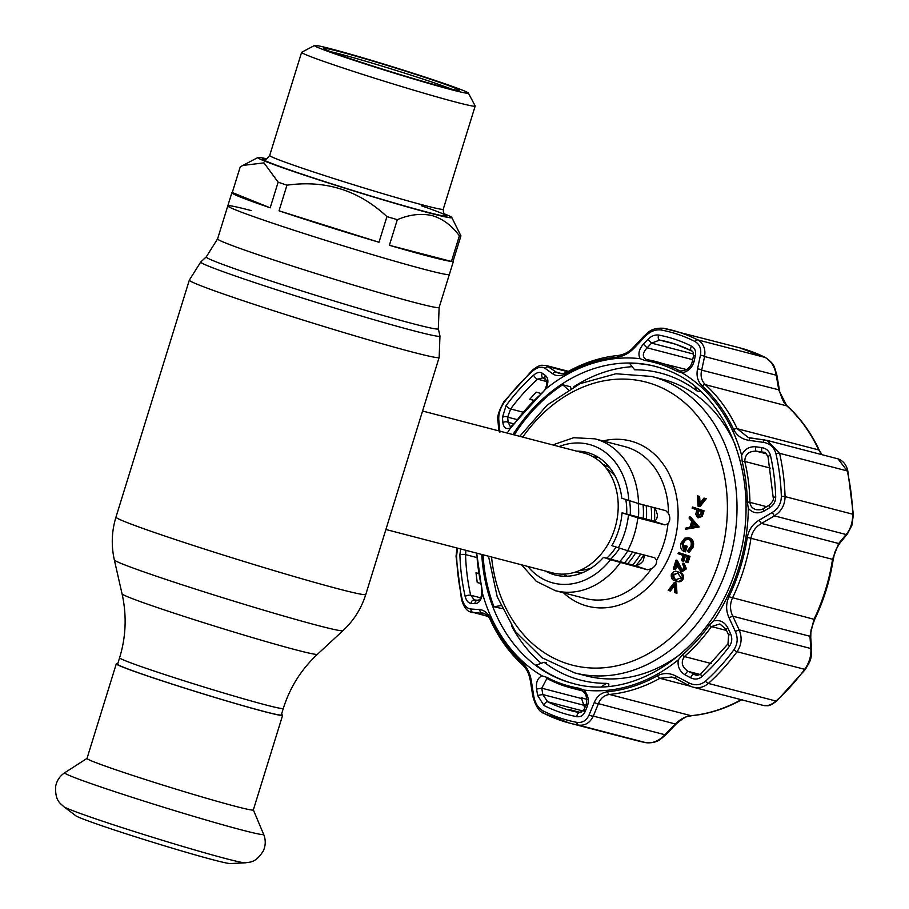 <?xml version="1.0" encoding="UTF-8"?>
<svg xmlns="http://www.w3.org/2000/svg" width="909" height="909" viewBox="0 0 909 909"><rect width="100%" height="100%" fill="white"/><g stroke="black" fill="none" stroke-linecap="round" stroke-linejoin="round"><path stroke-width="1.36" d="M281.313 714.917A85.685 2.977 -162.8 0 1 264.008 711.452A85.685 2.977 -162.8 0 1 172.437 684.159A85.685 2.977 -162.8 0 1 117.613 664.24L119.602 657.786A85.685 2.977 -162.8 0 0 174.426 677.705A85.685 2.977 -162.8 0 0 266.007 704.998A85.685 2.977 -162.8 0 0 283.301 708.463L281.313 714.917M425.946 269.768A115.966 4.022 17.2 0 0 449.353 274.461A115.966 4.022 -162.8 0 1 425.946 269.768A115.966 4.022 -162.8 0 1 301.993 232.84A115.966 4.022 -162.8 0 1 227.795 205.877A115.966 4.022 17.2 0 0 301.993 232.84A115.966 4.022 17.2 0 0 425.946 269.768M251.202 210.57A115.966 4.022 17.2 0 0 227.795 205.877L217.581 238.897L206.241 256.895L200.764 261.962L189.333 280.108L115.966 517.107C111.671 531.22 111.125 545.48 114.329 559.887A119.693 4.159 -162.8 0 0 192.004 587.975A119.693 4.159 -162.8 0 0 318.854 625.744A119.693 4.159 -162.8 0 0 342.966 630.653C353.76 620.586 361.362 608.519 365.793 594.441A130.76 4.534 -162.8 0 1 339.398 589.146A130.76 4.534 -162.8 0 1 199.639 547.502A130.76 4.534 -162.8 0 1 115.966 517.107M646.163 505.563A61.937 49.222 104.6 0 1 646.367 519.153M654.241 507.665A61.937 49.222 104.6 0 1 654.48 520.891M643.777 554.899A61.937 49.222 104.6 0 1 635.936 565.534M635.686 552.797A61.937 49.222 104.6 0 1 627.653 563.648M651.117 506.847A61.937 49.222 104.6 0 1 651.321 520.448M640.64 554.092A61.937 49.222 104.6 0 1 632.607 564.932M632.55 551.979A61.937 49.222 104.6 0 1 624.517 562.83M643.027 504.745A61.937 49.222 104.6 0 1 643.231 518.346M619.745 561.592A61.937 49.222 -75.4 0 0 627.778 550.74M638.459 517.096A61.937 49.222 -75.4 0 0 638.254 503.506M385.893 529.492L552.479 572.863A61.937 49.222 -75.4 0 0 615.257 527.038A61.937 49.222 -75.4 0 0 586.396 453.796A61.937 49.222 -75.4 0 0 583.692 452.989L422.56 411.027M598.202 457.25A61.937 49.222 -75.4 0 0 593.566 457.045M563.08 574.124A61.937 49.222 -75.4 0 0 567.216 576.215M117.772 663.729A87.059 3.022 17.2 0 0 116.295 663.831L87.003 758.447A87.059 3.022 17.2 0 0 142.713 778.683A87.059 3.022 17.2 0 0 235.761 806.408A87.059 3.022 17.2 0 0 253.338 809.93L282.619 715.315A87.059 3.022 17.2 0 0 281.472 714.406M116.295 663.831A87.059 3.022 17.2 0 0 171.994 684.068A87.059 3.022 17.2 0 0 265.053 711.792A87.059 3.022 17.2 0 0 282.619 715.315M63.721 806.624L75.754 815.725A81.242 2.818 17.2 0 0 130.987 835.382A81.242 2.818 17.2 0 0 214.297 860.119A81.242 2.818 17.2 0 0 230.261 863.55L245.328 862.834C249.895 861.846 255.509 863.38 263.394 850.779C265.769 845.279 265.848 839.791 263.621 834.303A104.137 3.613 17.2 0 1 242.612 830.201A104.137 3.613 17.2 0 1 129.942 796.602A104.137 3.613 17.2 0 1 64.744 772.741C59.824 776.013 56.778 780.592 55.631 786.467C55.017 801.318 60.517 803.226 63.721 806.624A95.49 3.318 17.2 0 0 128.646 829.724A95.49 3.318 17.2 0 0 226.568 858.8A95.49 3.318 17.2 0 0 245.328 862.834M430.014 256.622A115.966 4.022 17.2 0 0 451.443 261.451L459.375 235.829C451.932 225.557 442.842 218.819 432.116 215.592C421.128 213.16 409.527 214.524 397.324 219.671L389.382 245.294A115.966 4.022 17.2 0 0 430.014 256.622M443.842 213.649A101.513 3.522 -162.8 0 1 451.796 217.49L460.931 235.885L453 261.508A115.966 4.022 17.2 0 0 453.421 261.315A115.966 4.022 17.2 0 0 453.182 260.917M460.931 235.885A115.966 4.022 -162.8 0 1 459.375 235.829M451.796 217.49A101.513 3.522 -162.8 0 1 431.321 213.513A101.513 3.522 -162.8 0 1 321.241 180.675A101.513 3.522 -162.8 0 1 257.974 157.484A101.513 3.522 -162.8 0 1 266.701 158.814M468.351 93.048L475.168 105.933A90.843 3.147 -162.8 0 1 475.18 106.058A90.843 3.147 -162.8 0 1 456.841 102.376A90.843 3.147 -162.8 0 1 359.748 73.447A90.843 3.147 -162.8 0 1 301.618 52.336A90.843 3.147 -162.8 0 1 301.708 52.245L314.605 45.45A80.515 2.795 -162.8 0 1 330.785 48.791A80.515 2.795 -162.8 0 1 415.583 74.027A80.515 2.795 -162.8 0 1 468.351 93.048A80.515 2.795 -162.8 0 1 452.114 89.889A80.515 2.795 -162.8 0 1 364.804 63.846A80.515 2.795 -162.8 0 1 314.605 45.45M444.865 87.434A70.891 2.454 -162.8 0 1 370.213 65.221A70.891 2.454 -162.8 0 1 323.752 48.472A70.891 2.454 -162.8 0 1 338.046 51.245A70.891 2.454 -162.8 0 1 414.924 74.174A70.891 2.454 -162.8 0 1 459.102 90.366A70.891 2.454 -162.8 0 1 444.865 87.434M330.774 51.722A68.823 2.386 -162.8 0 1 338.989 53.745A68.823 2.386 -162.8 0 1 451.466 89.082M389.382 245.294L451.443 261.451M279.029 210.808A115.966 4.022 17.2 0 0 378.996 242.248L386.927 216.615C358.657 190.265 325.342 179.789 286.96 185.186L279.029 210.808L378.996 242.248M232.284 192.538A115.966 4.022 17.2 0 0 231.863 192.731A115.966 4.022 17.2 0 0 270.189 207.82L278.131 182.186L263.996 162.87L242.862 165.438L240.215 166.915L232.284 192.538L270.189 207.82M286.96 185.186A115.966 4.022 -162.8 0 1 278.131 182.186M397.324 219.671A115.966 4.022 -162.8 0 1 386.927 216.615M735.767 446.035A153.121 121.692 -75.4 0 0 663.138 379.439L651.673 376.451A153.121 121.692 104.6 0 1 728.45 563.728A153.121 121.692 104.6 0 1 574.499 672.83L585.975 675.807A153.121 121.692 -75.4 0 0 681.852 653.105M665.808 510.688L668.49 513.449C670.399 517.266 670.228 520.664 667.979 523.652L664.922 524.913L637.845 517.857A78.458 62.346 104.6 0 1 634.198 534.776A78.458 62.346 104.6 0 1 627.676 550.706L611.871 545.673A63.312 50.313 -75.4 0 0 622.04 512.824L637.845 517.857M677.523 573.056L673.58 575.215L674.489 578.635L677 580.033M681.136 577.874L677.762 573.136L672.365 574.897L673.274 578.317L675.728 579.703L681.136 577.874M675.569 582.783L676.364 582.987L676.955 593.236L674.728 592.577L674.239 584.271L669.194 590.702L670.399 591.02L674.342 585.998M669.194 590.702L668.172 590.361L674.398 582.419L675.614 582.737M674.398 582.419L676.364 582.987M675.148 582.669L675.751 592.929M678.125 571.954C681.182 572.556 682.545 574.636 682.216 578.192C680.5 581.317 678.216 582.214 675.353 580.885C672.296 580.203 670.956 578.079 671.319 574.499C673.024 571.42 675.296 570.579 678.125 571.954L679.33 572.272C682.398 572.875 683.761 574.954 683.432 578.51C681.716 581.635 679.421 582.521 676.569 581.192M682.216 578.192L683.432 578.51M702.862 510.528L700.987 516.051L697.578 517.676L695.76 514.164L696.919 509.824L692.135 508.199L692.499 507.017L704.077 510.847L702.202 516.369L698.396 517.823M702.066 513.108L703.282 513.426M701.441 511.347L697.976 510.176L697.248 512.471L697.942 516.494L700.691 513.755L701.441 511.347M692.499 507.017L704.077 510.847M527.856 566.455A71.572 56.881 -75.4 0 0 610.507 559.728L647.322 569.761L634.618 565.466C637.618 565.716 640.481 564.159 643.208 560.796L644.538 555.104M634.618 565.466L603.496 557.353A63.312 50.313 -75.4 0 1 555.092 574.965A63.312 50.313 -75.4 0 1 545.343 571M665.627 510.631L638.55 503.575L621.801 498.223A63.312 50.313 -75.4 0 0 586.998 452.421A63.312 50.313 -75.4 0 0 576.556 451.125M664.922 524.913L653.162 520.925C655.787 521.073 657.218 519.028 657.446 514.801L655.071 507.881M647.322 569.761L651.355 568.829C655.105 566.671 656.866 563.819 656.65 560.262L654.753 557.762L627.676 550.706M610.507 559.728L603.496 557.353M612.007 545.423L612.643 545.877M653.162 520.925L622.04 512.824M511.597 625.983A163.109 129.623 -75.4 0 0 541.241 663.286M632.198 366.679A163.109 129.623 -75.4 0 0 573.909 386.666M698.43 496.189L698.93 504.506L703.986 498.075L704.998 498.416L698.76 506.347L698.032 506.108L697.419 495.848L699.646 496.507L700.044 503.097M700.135 504.609L705.157 498.45M703.986 498.075L706.213 498.734L699.975 506.665L699.203 505.779M704.998 498.416L706.213 498.734M698.646 496.246L699.646 496.507M697.419 495.848L698.635 496.166M693.612 523.311L692.59 526.606M692.647 522.198L691.192 526.902L695.874 525.925L692.647 522.198M699.078 527.027L685.613 529.254L686.011 527.981L689.931 527.163L691.783 521.198L689.067 518.073L689.476 516.789L697.862 526.709L699.078 527.027L690.681 517.107L689.476 516.789M697.862 526.709L685.613 529.254M697.907 526.538L699.123 526.856M682.034 543.673L683.602 549.979L684.954 545.605L686.022 545.968L684.307 551.524C681.046 550.218 679.943 547.445 681 543.207L684.727 538.185L688.715 537.753C691.965 539.31 693.056 542.287 691.976 546.673L688.113 551.888L687.67 550.615L690.92 546.264C691.794 542.73 690.954 540.287 688.397 538.946C685.431 538.492 683.307 540.071 682.034 543.673L683.238 543.991L683.784 549.411M684.704 550.229L686.17 545.923L687.238 546.275L685.511 551.843L684.363 551.308M682.159 543.707L683.159 541.309M684.307 551.524L685.511 551.843M691.976 546.673L693.192 546.979L689.329 552.195L688.113 551.888M688.715 537.753L689.931 538.071C693.181 539.628 694.271 542.593 693.192 546.979M682.545 560.978L681.489 560.614L683.102 555.399L678.046 553.683L678.421 552.502L689.999 556.331L688.022 562.739L685.738 562.057L687.352 556.842L684.17 555.763L682.545 560.978L683.761 561.296L685.352 556.16M688.783 556.024L686.806 562.421M678.421 552.502L689.999 556.331M681.307 571.511L682.125 571.727L686.431 568.795L685.227 568.477L680.909 571.409L678.012 567.489L676.262 563.262L674.364 569.375L673.308 569.011L676.069 560.092L677.285 560.399L682.409 570.511M674.387 569.295L676.341 563.444M676.069 560.092L678.784 566.637L680 566.955M678.784 566.637L681.443 570.261M681.193 570.204L684.182 568.057L682.727 564.205L683.091 563.023L685.227 568.477M682.125 571.727L680.909 571.409M685.341 568.511L685.454 566.193M684.204 563.682L686.431 568.795M677.012 565.068L675.58 569.693L674.512 569.329M689.601 539.264C686.647 538.81 684.522 540.389 683.238 543.991M689.238 537.889L689.931 538.071M696.953 515.505L698.101 510.222M672.308 576.76L673.001 573.738M677.83 571.852L679.33 572.272M677.421 581.453L675.353 580.885M700.794 516.369L702.191 513.142M699.169 510.585L698.453 512.79L699.157 516.812M573.34 683.545A163.79 130.169 104.6 0 1 566.852 681.58A163.79 130.169 104.6 0 1 536.14 665.115L544.127 662.263A158.632 126.067 -75.4 0 0 606.348 683.341L600.951 687.068M546.877 677.364A167.313 132.964 -75.4 0 0 562.501 684.079A167.313 132.964 -75.4 0 0 578.919 688.215L583.953 690.056C588.168 694.999 589.305 700.396 587.35 706.236L585.169 711.531C583.43 715.44 580.669 717.156 576.897 716.678A195.253 155.166 104.6 0 1 560.103 712.281A195.253 155.166 104.6 0 1 544.037 705.543L537.617 695.419L536.583 689.045C535.844 682.295 537.651 677.898 542.014 675.841L546.877 677.364A3.443 2.057 -62.2 0 0 547.684 678.853L571.045 687.931A168.608 133.998 104.6 0 1 563.694 685.727A168.608 133.998 104.6 0 1 547.957 678.955A3.443 2.057 -62.2 0 1 547.684 678.853L546.877 678.523L541.775 688.193L542.798 694.556L547.684 701.793L583.26 711.054M695.34 355.624L694.09 361.418C692.351 367.52 688.363 371.349 682.125 372.906L677.012 371.327A167.313 132.964 -75.4 0 0 661.4 364.611A167.313 132.964 -75.4 0 0 644.97 360.475L640.186 358.703C637.834 354.237 638.891 349.408 643.333 344.216L647.787 339.523C651.219 336.057 654.855 334.569 658.718 335.069A195.253 155.166 104.6 0 1 675.512 339.466A195.253 155.166 104.6 0 1 691.579 346.193C694.908 348.147 696.169 351.294 695.34 355.624A3.443 1.398 -167.6 0 0 693.397 356.442L692.124 362.225C690.408 367.895 686.443 370.815 680.262 371.008L681.466 371.179M545.854 388.916L541.639 393.574A167.313 132.964 -75.4 0 0 514.733 423.31L510.631 427.832C506.245 429.684 503.666 427.957 502.882 422.662L502.438 417.413L506.086 405.607A195.253 155.166 104.6 0 1 533.674 375.11C537.049 372.304 539.957 371.69 542.378 373.281L545.502 375.542C548.547 378.337 548.661 382.791 545.854 388.916A168.415 133.839 104.6 0 1 640.186 358.703M476.805 553.161A167.313 132.964 -75.4 0 0 481.713 587.18L482.52 593.509C481.418 600.054 478.873 603.44 474.896 603.667L471.135 603.417C468.305 603.087 466.317 600.758 465.169 596.418A195.253 155.166 104.6 0 1 459.909 554.785L460.613 548.945M727.802 627.801L725.859 629.096L719.848 623.949L711.497 626.574A3.443 0.92 -144.2 0 1 709.168 625.381L713.508 620.915C719.758 619.563 724.518 621.847 727.802 627.801L730.518 633.641C732.449 638.084 732.12 642.254 729.529 646.129A195.253 155.166 104.6 0 1 701.941 676.626C698.476 679.421 694.692 679.796 690.59 677.773A3.443 1.114 -62 0 1 693.476 674.228L695.385 674.955M661.048 329.99A3.443 2.091 -79.3 0 1 663.343 328.251A3.443 2.091 -79.3 0 1 663.422 328.274A203.025 161.347 104.6 0 1 672.046 330.206A203.025 161.347 104.6 0 1 680.886 332.842A203.025 161.347 104.6 0 1 697.589 339.852C703.43 343.227 705.759 348.795 704.589 356.555A3.443 1.386 -167.8 0 0 700.419 355.317C701.589 348.908 699.725 344.284 694.84 341.432A200.753 159.541 -75.4 0 0 678.319 334.512A200.753 159.541 -75.4 0 0 661.048 329.99C655.355 329.274 650.015 331.455 645.015 336.557L634.584 347.624C629.221 353.203 623.392 356.396 617.109 357.18A169.79 134.93 -75.4 0 0 567.307 373.122C561.421 376.235 556.569 376.474 552.752 373.838L545.309 368.486C541.707 366.145 537.424 367.043 532.481 371.167A200.753 159.541 -75.4 0 0 504.109 402.528C500.177 408.221 498.416 414.015 498.791 419.89L499.893 432.252M457.466 548.127L456.625 555.91A200.753 159.541 -75.4 0 0 462.045 598.713C463.749 605.11 466.692 608.553 470.851 609.019L479.759 609.621C484.292 610.03 488.065 613.302 491.065 619.427A169.79 134.93 -75.4 0 0 522.47 662.888C527.14 667.399 530.117 673.444 531.367 681.046L533.742 696.044C535.003 703.077 538.128 708.043 543.139 710.918A200.753 159.541 -75.4 0 0 559.66 717.837A200.753 159.541 -75.4 0 0 576.92 722.36C582.499 723.053 586.566 720.53 589.134 714.804L594.327 702.362C597.031 696.089 601.474 692.544 607.621 691.726A169.79 134.93 -75.4 0 0 657.423 675.785C663.445 672.705 669.694 672.83 676.148 676.16L688.84 682.875C694.885 685.841 700.43 685.284 705.486 681.182A200.753 159.541 -75.4 0 0 733.858 649.833C737.676 644.106 738.176 637.982 735.358 631.471L729.007 617.734C725.871 610.712 725.836 603.724 728.927 596.759A169.79 134.93 -75.4 0 0 747.312 537.355C748.743 529.788 752.709 524.038 759.231 520.118L772.184 512.517C778.172 508.756 781.229 503.404 781.342 496.439A200.753 159.541 -75.4 0 0 775.922 453.648C774.104 447.217 769.889 443.444 763.299 442.342L749.141 440.365C741.96 439.274 736.801 435.638 733.665 429.48A169.79 134.93 -75.4 0 0 702.259 386.018C697.726 381.541 696.146 375.86 697.533 368.952L700.419 355.317M675.876 344.306A190.629 151.496 -75.4 0 0 667.74 341.886A190.629 151.496 -75.4 0 0 659.65 340.068L651.583 343.125L647.14 347.817C642.504 352.862 642.129 356.726 646.015 359.419L646.81 359.623A168.608 133.998 104.6 0 1 656.014 361.589A168.608 133.998 104.6 0 1 663.354 363.782A168.608 133.998 104.6 0 1 679.103 370.554A3.443 2.057 117.8 0 0 677.012 371.327M775.707 496.95A3.443 0.727 178.2 0 0 773.218 497.734L768.071 457.011C766.287 453.477 764.685 451.864 763.276 452.205L756.243 451.171C748.8 451.069 744.982 454.489 744.778 461.442A168.608 133.998 104.6 0 1 749.948 502.347C750.334 505.972 752.277 508.37 755.799 509.551L756.288 509.688C760.004 509.994 762.299 509.665 763.151 508.699L763.924 511.097C757.901 514.085 752.709 513.176 748.346 508.37L747.323 502.109A167.313 132.964 -75.4 0 0 742.187 461.511L741.619 455.239C744.596 449.182 749.311 446.364 755.788 446.785L761.833 447.626C766.344 448.398 769.219 450.966 770.446 455.329A195.253 155.166 104.6 0 1 775.707 496.95C775.616 501.711 773.536 505.347 769.457 507.87L769.071 505.688M576.67 712.054L568.92 709.429L581.044 712.622M465.987 550.343L465.544 554.604A190.629 151.496 -75.4 0 0 470.68 595.236L474.487 600.042A3.443 2.807 93.5 0 0 474.146 599.997L474.146 599.997A3.443 2.807 93.5 0 0 471.135 603.417M543.287 377.803L537.56 379.178A190.629 151.496 -75.4 0 0 510.631 408.948L507.688 417.14L508.142 422.367L510.154 426.321C510.881 426.719 512.426 425.617 514.767 423.003L514.767 423.003A3.443 0.92 35.8 0 0 514.733 423.31M470.851 609.019A3.443 2.795 93.6 0 0 473.1 612.393L488.019 616.427M479.759 609.621A3.443 2.784 93.6 0 0 481.997 612.95L483.383 613.166C486.974 614.598 489.417 617.109 490.69 620.722L490.69 620.722C498.859 638.163 509.517 652.912 522.675 664.956C527.47 670.138 528.674 672.865 530.413 681.034L532.754 696.033L533.742 696.044M749.141 440.365A3.443 1.193 97.7 0 1 750.618 438.013A3.443 1.193 97.7 0 1 750.709 438.024L767.105 440.399L779.592 453.318A203.025 161.347 104.6 0 1 785.069 496.598C784.967 504.881 781.433 511.301 774.457 515.869L761.515 523.425C755.777 526.663 752.277 531.526 751.016 538.014A172.051 136.736 104.6 0 1 732.381 598.213C729.768 604.212 729.904 610.2 732.802 616.188L739.165 629.869C742.312 637.641 741.608 644.924 737.051 651.719A203.025 161.347 104.6 0 1 708.361 683.432C703.486 687.545 698.021 688.681 691.976 686.84L688.852 685.488A3.443 1.125 -62 0 1 688.681 685.443L676.023 678.693A3.443 1.148 -61.9 0 0 676.194 678.739L671.785 677.023L659.923 678.296A3.443 1.659 -119.2 0 1 657.423 675.785M688.84 682.875A3.443 1.125 -62 0 0 688.681 685.443L691.976 686.84M762.537 705.202C766.673 706.566 771.162 705.179 776.002 701.044A3.443 1.329 48 0 0 776.82 700.941C767.389 707.906 768.014 705.145 763.253 705.429L693.033 687.147M694.931 386.541L696.885 390.893A158.632 126.067 -75.4 0 0 667.388 375.122A158.632 126.067 -75.4 0 0 634.664 369.804L629.551 363.339A163.79 130.169 104.6 0 1 655.878 366.532M514.244 434.9A163.79 130.169 104.6 0 1 562.705 384.757L568.284 389.802M570.897 388.302L570.432 386.768L562.705 384.757M500.689 605.621L493.973 606.769A163.79 130.169 104.6 0 1 483.031 554.785M501.995 608.553L493.973 606.769M608.769 686.227L608.837 683.988L606.348 683.341M546.093 663.718L546.616 662.9L544.127 662.263M699.862 390.768L699.362 391.529L696.885 390.893M701.259 503.404A43.359 34.451 104.6 0 1 702.475 503.495M690.272 686.193L659.923 678.296A172.051 136.736 104.6 0 1 609.462 694.453C604.19 695.192 600.519 698.26 598.44 703.646L593.293 716.087A3.443 1.602 -157.7 0 1 589.134 714.804M532.754 696.033C535.549 706.134 539.276 711.917 543.934 713.406L569.727 723.144L637.368 740.755A203.025 161.347 -75.4 0 0 645.981 742.687C652.73 743.551 659.048 740.903 664.934 734.745L593.293 716.087C589.964 722.916 584.987 725.905 578.34 725.075A203.025 161.347 104.6 0 1 569.727 723.144A203.025 161.347 104.6 0 1 560.887 720.496A203.025 161.347 104.6 0 1 544.173 713.497A3.443 2.057 -63.3 0 1 543.934 713.406A3.443 2.057 -63.3 0 1 543.139 710.918M742.221 699.464C725.791 708.6 708.861 714.019 691.419 715.724C688.465 716.917 687.647 714.11 675.989 724.178L598.44 703.646A3.443 1.579 -157.4 0 1 594.327 702.362M671.785 677.023L676.023 678.693A3.443 1.148 -61.9 0 1 676.148 676.16M705.486 681.182A3.443 1.329 -132 0 0 708.361 683.432L776.002 701.044A203.025 161.347 -75.4 0 0 804.692 669.331C809.362 662.57 811.407 655.639 810.817 648.526L739.165 629.869L735.358 631.471M733.858 649.833A3.443 0.943 -143.5 0 0 737.051 651.719L804.692 669.331A3.443 0.943 36.5 0 0 805.488 669.263C809.999 660.945 811.385 660.866 811.612 649.742L811.612 649.742A3.443 2.068 -3.8 0 0 810.817 648.526L809.953 636.277L732.802 616.188L729.007 617.734M811.612 649.742L810.748 637.459A3.443 2.045 -4.2 0 0 809.953 636.277L813.919 619.449A172.051 136.736 -75.4 0 0 832.553 559.251L838.666 543.514L761.515 523.425A3.443 0.579 -120.4 0 1 759.231 520.118M747.312 537.355L833.212 559.512C834.792 554.138 832.837 554.07 839.984 542.934L839.984 542.934A3.443 2.227 39.8 0 1 838.666 543.514L846.109 534.526L774.457 515.869L772.184 512.517M764.855 439.956A3.443 1.17 97.8 0 0 764.764 439.933A3.443 1.17 97.8 0 0 763.299 442.342M821.634 454.591L818.714 449.944A172.051 136.736 -75.4 0 0 786.887 405.903L778.831 390.256L776.229 375.212L704.589 356.555L701.668 370.168C700.26 375.974 701.498 380.803 705.361 384.677A172.051 136.736 104.6 0 1 737.176 428.707L748.334 437.559L767.105 440.399M702.259 386.018A3.443 1.932 132.4 0 1 705.361 384.677L786.887 405.903A3.443 1.932 -47.6 0 1 787.387 406.164L784.672 403.073C783.285 402.903 778.479 388.825 779.433 389.984L701.668 370.168A3.443 1.375 -168.1 0 0 697.533 368.952M779.433 389.984L776.831 374.917L776.229 375.212C774.866 366.827 771.207 360.907 765.23 357.464A203.025 161.347 -75.4 0 0 739.676 347.817L663.343 328.251C650.185 327.57 647.628 333.512 644.242 335.841L633.834 346.931C629.801 351.544 624.733 354.362 618.643 355.408C601.201 357.101 584.271 362.521 567.841 371.667C564.762 373.338 561.853 373.94 559.103 373.485L556.501 372.236L562.001 373.667M839.984 542.934L847.427 533.924A3.443 2.238 39.4 0 1 846.109 534.526C850.494 529.345 852.699 522.573 852.71 514.21A203.025 161.347 -75.4 0 0 847.233 470.93L838.007 458.852L767.276 440.445M675.989 724.178L665.32 735.199L664.934 734.745L675.603 723.734C680.375 719.099 685.511 716.417 690.999 715.69A172.051 136.736 -75.4 0 0 741.176 699.68M568.443 371.327L546.275 365.554L556.501 372.236A3.443 2.738 -54.1 0 0 552.752 373.838M545.309 368.486A3.443 2.75 -53.9 0 1 549.104 366.861L567.739 371.713M498.791 419.89A3.443 2.011 175 0 0 497.996 421.344L498.859 430.889M531.367 681.046L530.413 681.034M517.255 419.628L507.688 417.14A3.443 2.011 175.1 0 0 502.438 417.413M514.051 423.912L508.142 422.367A3.443 2.011 175 0 0 502.882 422.662M542.366 377.337L545.832 379.78A3.443 2.761 126.1 0 1 545.502 375.542M542.378 373.281A3.443 2.761 126.1 0 0 542.707 377.508M534.049 400.346L529.674 399.324L536.196 392.131L541.275 393.586M473.975 599.963L477.907 600.224A3.443 2.795 93.5 0 0 474.896 603.667M473.725 599.895L474.487 600.042M480.645 583.362L477.236 582.567L475.998 572.738L478.804 573.556M544.037 705.543A3.443 2.057 -63.3 0 1 547.684 701.793A190.629 151.496 -75.4 0 0 563.375 708.361A190.629 151.496 -75.4 0 0 571.67 710.849A190.629 151.496 -75.4 0 0 579.76 712.656A3.443 2.091 100.7 0 0 579.681 712.645L584.078 709.577A3.443 1.613 22.2 0 0 585.169 711.531M584.078 709.577L586.248 704.27A3.443 1.602 22.3 0 0 587.35 706.236M537.617 695.419L542.798 694.556L583.635 705.191M536.583 689.045L541.775 688.193L581.59 698.555M586.248 704.27C587.487 696.942 585.635 692.181 580.703 689.988L580.249 689.897A168.608 133.998 104.6 0 1 571.045 687.931L582.601 690.931M709.168 625.381A167.313 132.964 104.6 0 1 682.261 655.116L678.296 659.843A168.415 133.839 104.6 0 1 583.953 690.056M726.518 630.482L711.497 626.574A168.608 133.998 104.6 0 1 684.375 656.537C680.671 662.218 681.909 667.149 688.079 671.365A3.443 1.125 118 0 0 685.17 674.91C679.637 671.467 677.341 666.445 678.296 659.843M690.59 677.773L685.17 674.91M730.518 633.641L729.075 634.902M764.151 452.489L762.276 452A3.443 1.148 -82.2 0 1 761.833 447.626M766.207 453.773L756.243 451.171A3.443 1.159 -82.2 0 1 755.788 446.785M769.457 507.87L763.924 511.097M694.09 361.418A3.443 1.386 -167.7 0 0 692.124 362.225M646.015 359.419L646.81 359.623A3.443 2.079 99.5 0 0 646.697 359.6A3.443 2.079 99.5 0 0 644.97 360.475M692.681 359.68L647.14 347.817L643.333 344.216M693.544 354.044L651.583 343.125L647.787 339.523M645.015 336.557L644.242 335.841M634.584 347.624L633.834 346.931M586.907 699.419A967.483 586.282 -71.3 0 1 581.317 697.692L584.714 708.009M453.421 261.315L439.127 307.481L438.32 328.74A121.499 4.215 -162.8 0 1 413.788 323.911A121.499 4.215 -162.8 0 1 282.835 284.858A121.499 4.215 -162.8 0 1 206.241 256.895M438.32 328.74L439.967 336.012A125.226 4.34 -162.8 0 1 414.686 331.035A125.226 4.34 -162.8 0 1 279.711 290.789A125.226 4.34 -162.8 0 1 200.764 261.962M439.967 336.012L439.149 357.442A130.76 4.534 -162.8 0 1 412.754 352.158A130.76 4.534 -162.8 0 1 272.995 310.514A130.76 4.534 -162.8 0 1 189.333 280.108M342.966 630.653L317.423 654.298A102.274 3.545 -162.8 0 1 296.823 650.094A102.274 3.545 -162.8 0 1 188.424 617.825A102.274 3.545 -162.8 0 1 122.056 593.827C126.851 615.348 126.033 636.664 119.602 657.786M439.127 307.481A115.966 4.022 -162.8 0 1 415.72 302.788A115.966 4.022 -162.8 0 1 291.778 265.848A115.966 4.022 -162.8 0 1 217.581 238.897M574.761 572.284A55.983 44.484 -75.4 0 0 582.919 572.545M610.621 559.217A55.983 44.484 -75.4 0 0 619.54 548.263M630.244 514.96A55.983 44.484 -75.4 0 0 629.539 500.848M610.109 468.112A55.983 44.484 -75.4 0 0 602.872 464.351M579.897 570.42A54.37 43.212 -75.4 0 0 591.566 567.852M606.757 558.206A54.37 43.212 -75.4 0 0 616.052 547.093M626.687 513.88A54.37 43.212 -75.4 0 0 625.778 499.564M615.37 476.418A54.37 43.212 -75.4 0 0 606.428 468.487M265.11 159.189L265.098 159.189C265.212 160.268 266.746 159.041 269.689 155.484A90.843 3.147 17.2 0 0 327.819 176.607A90.843 3.147 17.2 0 0 424.912 205.536A90.843 3.147 17.2 0 0 443.251 209.206C443.308 213.104 443.876 214.978 444.944 214.854L444.944 214.854M421.276 205.718A96.354 3.341 -162.8 0 1 427.435 212.195A96.354 3.341 -162.8 0 1 314.525 178.289A96.354 3.341 -162.8 0 1 265.542 159.143M491.553 557.001A146.247 116.227 -75.4 0 0 594.1 668.092A146.247 116.227 -75.4 0 0 719.224 560.921A146.247 116.227 -75.4 0 0 672.296 393.54A146.247 116.227 -75.4 0 0 522.766 437.115M656.65 560.262A78.458 62.346 -75.4 0 0 664.104 542.559A78.458 62.346 -75.4 0 0 667.979 523.652M668.49 513.449A78.458 62.346 -75.4 0 0 624.767 446.614L594.85 438.82A78.458 62.346 104.6 0 1 638.55 503.575M602.985 440.945A85.332 67.823 104.6 0 1 673.342 545.366A85.332 67.823 104.6 0 1 563.455 592.793M618.302 547.854A71.572 56.881 -75.4 0 0 624.972 531.958A71.572 56.881 -75.4 0 0 628.471 515.005M628.812 500.598A71.572 56.881 -75.4 0 0 559.069 446.569M620.245 562.716A78.458 62.346 104.6 0 1 555.319 590.668L585.226 598.463A78.458 62.346 -75.4 0 0 651.355 568.829M481.747 554.445A163.79 130.169 -75.4 0 0 565.568 681.25A163.79 130.169 -75.4 0 0 572.693 683.375C637.686 702.646 716.815 644.686 738.369 560.762C762.912 478.691 726.484 387.904 662.286 368.475L655.241 366.361A163.79 130.169 -75.4 0 0 512.96 434.57M662.377 368.497A163.79 130.169 -75.4 0 0 655.241 366.361M507.233 433.07A168.415 133.839 104.6 0 1 510.631 427.832M542.014 675.841A168.415 133.839 104.6 0 1 482.52 593.509M699.919 674.444L688.079 671.365L697.089 675.171M637.368 740.755L646.072 742.698A3.443 2.091 -79.3 0 1 645.981 742.687L578.34 725.075A3.443 2.091 -79.3 0 1 576.92 722.36M694.84 341.432A3.443 2.057 -63.3 0 1 697.589 339.852L765.23 357.464A3.443 2.057 -63.3 0 1 765.48 357.555A3.443 2.057 -63.3 0 1 765.742 357.726M691.272 350.704A190.629 151.496 -75.4 0 0 676.046 344.363M691.579 346.193A3.443 2.057 116.7 0 0 691.488 350.851A3.443 2.057 116.7 0 0 691.738 350.942M747.323 502.109A3.443 0.693 178.9 0 1 749.948 502.347L766.628 506.688M581.101 690.113L580.249 689.897A3.443 2.079 -80.5 0 1 578.919 688.215M465.169 596.418A3.443 1.136 167.2 0 1 470.68 595.236L480.52 597.804M484.656 613.643L473.1 612.393L487.86 616.234M691.419 715.724A3.443 2.011 -95.4 0 1 690.999 715.69L609.462 694.453A3.443 2.011 -95.4 0 1 607.621 691.726M810.748 637.459C811.158 628.244 809.953 632.732 814.657 619.472L728.927 596.759M847.427 533.924L851.915 525.3L853.369 514.619A3.443 0.727 -1.8 0 0 852.71 514.21L785.069 496.598A3.443 0.727 178.2 0 0 781.342 496.439M853.369 514.619L847.904 471.407A3.443 1.136 -12.8 0 0 847.233 470.93L779.592 453.318A3.443 1.136 167.2 0 0 775.922 453.648M787.387 406.164L787.387 406.164C800.545 418.22 811.203 432.968 819.373 450.409A3.443 1.511 -25 0 0 818.714 449.944L737.176 428.707A3.443 1.511 155 0 0 733.665 429.48M567.307 373.122A3.443 1.659 -119.2 0 1 567.841 371.667M532.481 371.167A3.443 1.329 -132 0 1 532.583 370.02L503.916 401.698C498.711 410.97 496.734 417.515 497.996 421.344M504.109 402.528A3.443 0.943 -143.5 0 1 503.916 401.698M456.625 555.91A3.443 0.727 178.2 0 0 456.045 556.342L461.511 599.542C463.976 607.576 467.328 611.768 471.555 612.143M462.045 598.713A3.443 1.136 167.2 0 0 461.511 599.542M491.065 619.427A3.443 1.511 155 0 0 490.69 620.722M522.47 662.888A3.443 1.932 132.4 0 0 522.675 664.956M523.164 412.209L510.631 408.948A3.443 0.943 -143.5 0 1 506.086 405.607M533.674 375.11A3.443 1.329 48 0 0 537.56 379.178L546.684 381.553M545.832 379.78C546.911 380.485 547.968 387.961 541.855 393.074L541.855 393.074A3.443 1.363 48.8 0 0 541.639 393.574M459.909 554.785A3.443 0.727 -1.8 0 1 465.544 554.604L476.941 557.569M476.668 553.126L481.611 587.589A3.443 1.17 -13.6 0 1 481.713 587.18M571.67 710.849L579.681 712.645A3.443 2.091 100.7 0 0 576.897 716.678M711.406 663.581L684.375 656.537A3.443 1.363 -131.2 0 1 682.261 655.116M701.941 676.626A3.443 1.329 -132 0 1 701.032 673.66L701.032 673.66C699.044 675.194 697.146 675.626 695.351 674.944M729.529 646.129A3.443 0.943 -143.5 0 1 727.995 643.856L701.032 673.66M768.071 457.011A3.443 1.136 -12.8 0 1 770.446 455.329M770.264 468.078L744.778 461.442A3.443 1.17 166.4 0 0 742.187 461.511M658.718 335.069A3.443 2.091 -79.3 0 0 659.65 340.068L675.648 344.238M682.125 372.906A168.415 133.839 104.6 0 1 741.619 455.239M748.346 508.37A168.415 133.839 104.6 0 1 713.508 620.915M617.109 357.18A3.443 2.011 -95.4 0 1 618.643 355.408M585.862 705.214A973.278 589.793 -71.3 0 1 583.498 704.498M439.149 357.442L365.793 594.441M317.423 654.298C301.311 669.342 289.937 687.397 283.301 708.463M122.056 593.827L114.329 559.887M253.35 809.896L263.621 834.303M87.014 758.401L64.744 772.741M475.18 106.058L443.251 209.206M301.618 52.336L269.689 155.484M257.974 157.484L242.862 165.438M231.863 192.731L227.795 205.877M488.508 556.206L497.234 596.861L515.528 631.664L542.003 657.752L574.499 672.83M594.85 438.82L573.647 437.718L552.763 444.933M521.55 564.807L536.265 581.294L555.319 590.668M519.721 436.331L547.173 405.096L580.112 383.632L615.95 373.758L651.673 376.451M667.74 341.886L675.955 344.341L691.488 350.851C693.169 351.306 693.806 353.169 693.397 356.442M546.264 365.554C541.594 365.679 541.287 363.395 532.583 370.02M456.909 547.979L456.045 556.342M541.855 393.074L514.767 423.003M481.611 587.589C482.145 595.634 480.906 599.838 477.907 600.224M725.859 629.096L728.598 634.925L727.995 643.856M773.218 497.734C773.877 499.791 772.366 502.382 768.673 505.495L763.151 508.699M686.715 369.577L646.367 359.521M776.831 374.917C773.695 365.248 775.127 364.816 765.48 357.555L739.676 347.817M819.373 450.409L822.009 454.693M847.904 471.407C846.563 464.976 843.268 460.795 837.996 458.852M814.657 619.472C823.759 600.474 829.94 580.487 833.212 559.512M776.82 700.941L805.488 669.263M665.32 735.199C661.627 737.892 658.093 743.698 646.072 742.698"/></g></svg>
